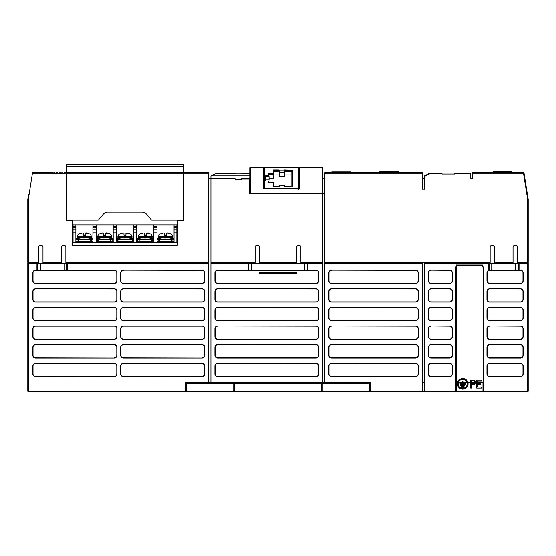<?xml version="1.0" encoding="UTF-8"?>
<svg xmlns="http://www.w3.org/2000/svg" width="556" height="556" viewBox="0 0 556 556"><rect width="100%" height="100%" fill="white"/><g stroke="black" fill="none" stroke-linecap="round" stroke-linejoin="round"><path stroke-width="0.83" d="M324.843 178.587L322.716 178.587L322.716 167.94A0.535 0.535 0 0 0 322.181 167.405L250.318 167.405L249.783 167.94L249.783 178.587L250.318 178.657L249.255 178.587L250.318 178.587L249.783 178.587L250.318 178.587L250.318 167.474L322.181 167.474L322.181 193.801L322.716 194.419L322.473 193.801L324.843 193.801M167.314 232.943L169.378 233.381C171.137 233.84 172.207 234.882 172.569 236.502L172.569 237.301A0.535 0.535 0 0 1 172.04 237.829L158.995 237.829A0.535 0.535 0 0 1 158.46 237.301L158.46 236.502C158.828 234.882 159.892 233.84 161.657 233.381L163.283 233.006M149.091 233.43L146.235 233.027L149.091 233.381C150.857 233.84 151.92 234.882 152.288 236.502L152.288 237.301A0.535 0.535 0 0 1 151.753 237.829L138.715 237.829A0.535 0.535 0 0 1 138.18 237.301L138.18 236.502C138.548 234.882 139.612 233.84 141.377 233.381L142.996 233.006M128.811 233.43L125.948 233.027L128.811 233.381C130.577 233.84 131.64 234.882 132.008 236.502L132.008 237.301A0.535 0.535 0 0 1 131.473 237.829L118.428 237.829A0.535 0.535 0 0 1 117.9 237.301L117.9 236.502C118.261 234.882 119.331 233.84 121.09 233.381L122.716 233.006M108.531 233.43L105.668 233.027L108.531 233.381C110.296 233.84 111.36 234.882 111.721 236.502L111.721 237.301A0.535 0.535 0 0 1 111.193 237.829L98.148 237.829A0.535 0.535 0 0 1 97.62 237.301L97.62 236.502C97.981 234.882 99.044 233.84 100.81 233.381L102.436 233.006M88.244 233.43L85.388 233.027L88.244 233.381C90.009 233.84 91.073 234.882 91.441 236.502L91.441 237.301A0.535 0.535 0 0 1 90.906 237.829L77.868 237.829A0.535 0.535 0 0 1 77.333 237.301L77.333 236.502C77.701 234.882 78.764 233.84 80.53 233.381L82.149 233.006M169.51 237.829L161.525 238.017L157.668 238.628M149.223 237.829L141.245 238.017L137.381 238.628M128.943 237.829L120.958 238.017L117.101 238.628M108.663 237.829L100.678 238.017L96.82 238.628M88.383 237.829L80.398 238.017L76.533 238.628M159.085 239.149L157.786 239.149L159.085 239.149M138.798 239.149L137.506 239.156L138.798 239.149M118.518 239.149L117.226 239.156L118.518 239.149M98.238 239.149L96.946 239.156L98.238 239.149M77.958 239.149L76.658 239.156L77.958 239.149M520.479 270.32L489.607 270.32A2.495 2.495 0 0 0 487.112 272.808L487.112 280.794A2.495 2.495 0 0 0 489.607 283.289L520.479 283.289A2.495 2.495 0 0 0 522.974 280.794L522.974 272.808A2.495 2.495 0 0 0 520.479 270.32L520.479 270.146A2.662 2.662 0 0 1 523.14 272.808L523.14 280.794A2.662 2.662 0 0 1 520.479 283.456L489.607 283.456A2.662 2.662 0 0 1 486.945 280.794L486.945 272.808A2.662 2.662 0 0 1 488.37 270.452L488.37 263.224L424.395 263.224L424.395 391.257L422.261 391.257L422.261 263.224L324.843 263.224L324.843 382.208L370.094 382.208L370.094 391.257L185.906 391.257L185.906 382.208L208.799 382.208L208.799 263.224L67.63 263.224L67.63 270.146L114.307 270.146A2.662 2.662 0 0 1 116.969 272.808L116.969 280.794A2.662 2.662 0 0 1 114.307 283.456L35.521 283.456A2.662 2.662 0 0 1 32.86 280.794L32.86 272.808A2.662 2.662 0 0 1 35.521 270.146L35.521 270.32A2.495 2.495 0 0 0 33.026 272.808L33.026 280.794A2.495 2.495 0 0 0 35.521 283.289L114.307 283.289A2.495 2.495 0 0 0 116.795 280.794L116.795 272.808A2.495 2.495 0 0 0 114.307 270.32L35.521 270.32M187.066 382.208L186.705 382.347A0.535 0.535 0 0 0 186.573 382.542L186.705 383.536L321.486 383.536L321.194 382.208M208.799 173.263L208.799 172.728L183.508 172.728L183.508 220.642L177.385 220.642L177.385 245.126L72.516 245.126L72.516 220.642L66.393 220.642L66.525 172.728L66.525 219.578A0.535 0.535 0 0 0 67.061 220.106L98.085 220.106A0.535 0.535 0 0 0 98.495 219.919L103.395 214.039A5.324 5.324 0 0 1 107.482 212.121L142.419 212.121A5.324 5.324 0 0 1 146.513 214.039L151.413 219.919A0.535 0.535 0 0 0 151.816 220.106L182.848 220.106A0.535 0.535 0 0 0 183.376 219.578L183.508 164.743L66.393 164.743L66.393 172.728L64.399 172.728L64.399 173.528L63.064 173.528L63.064 172.728L61.737 172.728L61.737 173.528L60.402 173.528L60.402 172.728L59.075 172.728L59.075 173.528L57.748 173.528L57.748 172.728L56.413 172.728L56.413 173.528L55.086 173.528L55.086 172.728L53.751 172.728L53.751 173.528L52.424 173.528L52.424 172.728L32.512 172.728L28.335 199.389L27.8 199.347L27.8 262.432L38.712 262.432L38.712 247.26A2.127 2.127 0 0 1 40.845 245.126A2.127 2.127 0 0 1 42.972 247.26L42.972 262.828L61.605 262.828L61.605 247.26A2.127 2.127 0 0 1 63.731 245.126A2.127 2.127 0 0 1 65.865 247.26L65.865 262.432L208.799 262.432L208.799 173.263L64.399 173.263M324.843 173.263L324.843 262.432L490.135 262.432L490.135 247.26A2.127 2.127 0 0 1 492.268 245.126A2.127 2.127 0 0 1 494.395 247.26L494.395 262.828L513.028 262.828L513.028 247.26A2.127 2.127 0 0 1 515.155 245.126A2.127 2.127 0 0 1 517.288 247.26L517.288 262.432L528.2 262.432L528.2 199.347L524.016 173.18L523.488 173.263L523.488 172.728L472.301 172.728L472.301 178.587L470.174 178.587L470.174 173.263L454.871 173.263L454.467 174.063L442.228 174.063L441.825 173.263L429.718 173.263L424.395 175.925L424.395 189.235L422.261 189.235L422.261 172.728L324.843 172.728L324.843 173.263L422.261 173.263M322.181 193.801L249.957 193.801L249.255 193.495L249.783 192.883L249.783 179.115A0.535 0.535 180 0 0 249.255 178.587L241.665 178.587L241.269 179.386L235.41 179.386L235.014 178.587L210.926 178.587L210.926 262.432L255.107 262.432L255.107 247.26A2.127 2.127 0 0 1 257.24 245.126A2.127 2.127 0 0 1 259.367 247.26L259.367 262.828L296.633 262.828L296.633 247.26A2.127 2.127 0 0 1 298.76 245.126A2.127 2.127 0 0 1 300.893 247.26L300.893 262.432L322.716 262.432L322.716 194.419M28.335 391.257L27.8 391.257L27.8 263.224L28.335 263.224L28.335 391.257L185.906 391.257M36.946 263.224L37.718 263.224L37.718 270.146L36.946 270.146L36.946 263.224L28.335 263.224M67.63 270.146L40.31 270.146L40.31 263.224L37.718 263.224M40.31 263.224L64.267 263.224L64.267 270.146M66.852 270.146L66.852 263.224L64.267 263.224M66.852 263.224L67.63 263.224M482.949 382.208L482.949 391.257L456.337 391.257L456.337 382.208M322.716 382.208L322.716 263.224L307.982 263.224L307.982 270.146L316.065 270.146A2.662 2.662 0 0 1 318.727 272.808L318.727 280.794A2.662 2.662 0 0 1 316.065 283.456L217.577 283.456A2.662 2.662 0 0 1 214.915 280.794L214.915 272.808A2.662 2.662 0 0 1 217.577 270.146L248.018 270.146L248.018 263.224L210.926 263.224L210.926 382.208L324.843 382.208M488.37 263.224L489.148 263.224L489.148 270.146L488.37 270.452M520.479 270.146L491.733 270.146L491.733 263.224L489.148 263.224M491.733 263.224L519.054 263.224L519.054 270.146M527.665 263.224L528.2 263.224L528.2 391.257L527.665 391.257L527.665 263.224L519.054 263.224M477.493 382.208L483.094 382.208L483.094 267.797L482.42 265.191L482.935 265.351L483.484 267.797L483.094 267.797M482.949 391.257L527.665 391.257M456.337 391.257L455.802 391.257L455.802 267.797L456.191 267.797L456.191 382.208L457.644 382.208M457.4 383.8A5.324 5.324 0 0 1 462.724 378.476A5.324 5.324 0 0 1 468.048 383.8A5.324 5.324 0 0 1 462.724 389.124A5.324 5.324 0 0 1 457.4 383.8M477.493 383.306L477.493 381.096L481.489 381.096L481.489 380.075L476.694 380.075L476.694 388.06L481.489 388.06L481.489 387.039L477.493 387.039L477.493 384.321L480.954 384.321L480.954 383.306L477.493 383.306M470.71 388.06L470.71 380.075L474.567 380.248L475.498 381.437L475.498 383.133L474.567 384.321L471.509 384.495L471.509 388.06L470.71 388.06M322.716 193.801L322.716 167.94A0.535 0.459 180 0 0 322.181 167.474L322.716 167.94A0.535 0.535 0 0 0 322.181 167.405A0.535 0.535 0 0 1 322.716 167.94A0.535 0.535 0 0 0 322.181 167.405M72.516 228.891L73.051 228.891M177.385 242.465L72.516 242.465M176.857 228.891L177.385 228.891M528.2 262.432L527.936 262.828M458.2 383.8A4.524 4.524 0 0 1 462.724 379.275A4.524 4.524 0 0 1 467.248 383.8A4.524 4.524 0 0 1 462.724 388.324A4.524 4.524 0 0 1 458.2 383.8M474.831 381.944L474.435 383.306L471.509 383.473L471.509 380.923L474.032 380.923L474.831 381.944M299.962 188.637L299.962 167.78L299.427 167.516L263.495 167.78L263.495 188.637L299.427 188.943L299.962 188.637L299.962 172.728L299.427 172.728M379.678 172.728L379.678 172.332L383.939 172.332L383.939 171.797L398.311 171.797L398.311 172.728M383.939 172.728L383.939 172.332L397.512 172.332L397.512 172.728M383.939 171.797L383.14 171.797L383.14 172.728M331.765 172.728L336.026 172.464L336.026 171.929L350.398 171.929L350.398 172.728M336.026 172.728L349.599 172.728M336.026 171.929L335.226 171.929L335.226 172.728M264.024 167.516L264.024 172.728L263.495 172.728M177.385 225.166L177.121 220.106M72.78 220.106L73.051 225.166M73.051 238.204L72.516 238.204M176.857 238.204L177.385 238.204M462.321 381.277L462.321 383.404L460.062 383.404L460.062 384.203L465.386 384.203L465.386 383.404L463.12 383.404L463.12 381.277L462.321 381.277M398.311 172.332L397.512 172.332L397.512 171.797M350.398 172.464L349.599 172.464L349.599 171.929M493.068 172.728L493.068 171.797L493.867 171.797L493.867 172.728M507.44 172.728L507.44 171.797L508.24 171.797L508.24 172.728M507.44 171.797L493.867 171.797M511.701 172.728L511.701 171.797L508.24 171.797M208.799 178.587L210.926 178.587L210.926 175.925L214.915 173.931L235.334 173.931L234.952 173.263L235.257 173.792M210.926 176.516L210.926 175.925L249.783 175.925M249.783 173.931L235.334 173.931M322.716 175.925L322.716 173.931M234.952 173.263L216.249 173.263L214.915 173.931M241.346 173.931L241.728 173.263L241.422 173.792L241.728 173.263L249.783 173.263M249.957 193.801L249.255 193.495L249.957 193.801L250.318 193.342A0.535 0.459 0 0 1 249.783 192.883L249.783 179.115L249.255 178.587L249.783 178.587M369.295 382.347L369.295 383.536L369.83 383.536L369.427 382.542A0.535 0.535 0 0 0 369.295 382.347L369.427 382.542A0.535 0.535 0 0 0 369.295 382.347L368.934 382.208M186.705 382.347A0.535 0.535 0 0 0 186.573 382.542L186.17 383.536L186.705 383.536L186.705 391.257M186.573 382.542L186.17 383.536L186.17 391.257L186.17 385.933M202.141 376.614L123.356 376.614A2.662 2.662 0 0 1 120.694 373.952L120.694 365.966A2.662 2.662 0 0 1 123.356 363.304L202.141 363.304A2.662 2.662 0 0 1 204.803 365.966L204.803 373.952A2.662 2.662 0 0 1 202.141 376.614L123.356 376.447A2.495 2.495 0 0 1 120.861 373.952L120.861 365.966A2.495 2.495 0 0 1 123.356 363.478L202.141 363.478A2.495 2.495 0 0 1 204.636 365.966L204.636 373.952A2.495 2.495 0 0 1 202.141 376.447M123.356 270.146L202.141 270.146A2.662 2.662 0 0 1 204.803 272.808L204.803 280.794A2.662 2.662 0 0 1 202.141 283.456L123.356 283.456A2.662 2.662 0 0 1 120.694 280.794L120.694 272.808A2.662 2.662 0 0 1 123.356 270.146L202.141 270.32A2.495 2.495 0 0 1 204.636 272.808L204.636 280.794A2.495 2.495 0 0 1 202.141 283.289L123.356 283.289A2.495 2.495 0 0 1 120.861 280.794L120.861 272.808A2.495 2.495 0 0 1 123.356 270.32M35.521 288.779L114.307 288.779A2.662 2.662 0 0 1 116.969 291.441L116.969 299.427A2.662 2.662 0 0 1 114.307 302.089L35.521 302.089A2.662 2.662 0 0 1 32.86 299.427L32.86 291.441A2.662 2.662 0 0 1 35.521 288.779L114.307 288.946A2.495 2.495 0 0 1 116.795 291.441L116.795 299.427A2.495 2.495 0 0 1 114.307 301.922L35.521 301.922A2.495 2.495 0 0 1 33.026 299.427L33.026 291.441A2.495 2.495 0 0 1 35.521 288.946M123.356 288.779L202.141 288.779A2.662 2.662 0 0 1 204.803 291.441L204.803 299.427A2.662 2.662 0 0 1 202.141 302.089L123.356 302.089A2.662 2.662 0 0 1 120.694 299.427L120.694 291.441A2.662 2.662 0 0 1 123.356 288.779L202.141 288.946A2.495 2.495 0 0 1 204.636 291.441L204.636 299.427A2.495 2.495 0 0 1 202.141 301.922L123.356 301.922A2.495 2.495 0 0 1 120.861 299.427L120.861 291.441A2.495 2.495 0 0 1 123.356 288.946M123.356 307.412L202.141 307.412A2.662 2.662 0 0 1 204.803 310.074L204.803 318.06A2.662 2.662 0 0 1 202.141 320.722L123.356 320.722A2.662 2.662 0 0 1 120.694 318.06L120.694 310.074A2.662 2.662 0 0 1 123.356 307.412L202.141 307.579A2.495 2.495 0 0 1 204.636 310.074L204.636 318.06A2.495 2.495 0 0 1 202.141 320.548L123.356 320.548A2.495 2.495 0 0 1 120.861 318.06L120.861 310.074A2.495 2.495 0 0 1 123.356 307.579M35.521 307.412L114.307 307.412A2.662 2.662 0 0 1 116.969 310.074L116.969 318.06A2.662 2.662 0 0 1 114.307 320.722L35.521 320.722A2.662 2.662 0 0 1 32.86 318.06L32.86 310.074A2.662 2.662 0 0 1 35.521 307.412L114.307 307.579A2.495 2.495 0 0 1 116.795 310.074L116.795 318.06A2.495 2.495 0 0 1 114.307 320.548L35.521 320.548A2.495 2.495 0 0 1 33.026 318.06L33.026 310.074A2.495 2.495 0 0 1 35.521 307.579M114.307 339.355L35.521 339.355A2.662 2.662 0 0 1 32.86 336.693L32.86 328.707A2.662 2.662 0 0 1 35.521 326.045L114.307 326.045A2.662 2.662 0 0 1 116.969 328.707L116.969 336.693A2.662 2.662 0 0 1 114.307 339.355L35.521 339.181A2.495 2.495 0 0 1 33.026 336.693L33.026 328.707A2.495 2.495 0 0 1 35.521 326.212L114.307 326.212A2.495 2.495 0 0 1 116.795 328.707L116.795 336.693A2.495 2.495 0 0 1 114.307 339.181M202.141 339.355L123.356 339.355A2.662 2.662 0 0 1 120.694 336.693L120.694 328.707A2.662 2.662 0 0 1 123.356 326.045L202.141 326.045A2.662 2.662 0 0 1 204.803 328.707L204.803 336.693A2.662 2.662 0 0 1 202.141 339.355L123.356 339.181A2.495 2.495 0 0 1 120.861 336.693L120.861 328.707A2.495 2.495 0 0 1 123.356 326.212L202.141 326.212A2.495 2.495 0 0 1 204.636 328.707L204.636 336.693A2.495 2.495 0 0 1 202.141 339.181M202.141 357.988L123.356 357.988A2.662 2.662 0 0 1 120.694 355.326L120.694 347.34A2.662 2.662 0 0 1 123.356 344.678L202.141 344.678A2.662 2.662 0 0 1 204.803 347.34L204.803 355.326A2.662 2.662 0 0 1 202.141 357.988L123.356 357.814A2.495 2.495 0 0 1 120.861 355.326L120.861 347.34A2.495 2.495 0 0 1 123.356 344.845L202.141 344.845A2.495 2.495 0 0 1 204.636 347.34L204.636 355.326A2.495 2.495 0 0 1 202.141 357.814M114.307 357.988L35.521 357.988A2.662 2.662 0 0 1 32.86 355.326L32.86 347.34A2.662 2.662 0 0 1 35.521 344.678L114.307 344.678A2.662 2.662 0 0 1 116.969 347.34L116.969 355.326A2.662 2.662 0 0 1 114.307 357.988L35.521 357.814A2.495 2.495 0 0 1 33.026 355.326L33.026 347.34A2.495 2.495 0 0 1 35.521 344.845L114.307 344.845A2.495 2.495 0 0 1 116.795 347.34L116.795 355.326A2.495 2.495 0 0 1 114.307 357.814M114.307 376.614L35.521 376.614A2.662 2.662 0 0 1 32.86 373.952L32.86 365.966A2.662 2.662 0 0 1 35.521 363.304L114.307 363.304A2.662 2.662 0 0 1 116.969 365.966L116.969 373.952A2.662 2.662 0 0 1 114.307 376.614L35.521 376.447A2.495 2.495 0 0 1 33.026 373.952L33.026 365.966A2.495 2.495 0 0 1 35.521 363.478L114.307 363.478A2.495 2.495 0 0 1 116.795 365.966L116.795 373.952A2.495 2.495 0 0 1 114.307 376.447M36.946 270.146L35.521 270.146M455.802 391.257L424.395 391.257M422.261 391.257L370.094 391.257M331.501 270.146L415.61 270.146A2.662 2.662 0 0 1 418.272 272.808L418.272 280.794A2.662 2.662 0 0 1 415.61 283.456L331.501 283.456A2.662 2.662 0 0 1 328.839 280.794L328.839 272.808A2.662 2.662 0 0 1 331.501 270.146L415.61 270.32A2.495 2.495 0 0 1 418.105 272.808L418.105 280.794A2.495 2.495 0 0 1 415.61 283.289L331.501 283.289A2.495 2.495 0 0 1 329.006 280.794L329.006 272.808A2.495 2.495 0 0 1 331.501 270.32M331.501 288.779L415.61 288.779A2.662 2.662 0 0 1 418.272 291.441L418.272 299.427A2.662 2.662 0 0 1 415.61 302.089L331.501 302.089A2.662 2.662 0 0 1 328.839 299.427L328.839 291.441A2.662 2.662 0 0 1 331.501 288.779L415.61 288.946A2.495 2.495 0 0 1 418.105 291.441L418.105 299.427A2.495 2.495 0 0 1 415.61 301.922L331.501 301.922A2.495 2.495 0 0 1 329.006 299.427L329.006 291.441A2.495 2.495 0 0 1 331.501 288.946M331.501 307.412L415.61 307.412A2.662 2.662 0 0 1 418.272 310.074L418.272 318.06A2.662 2.662 0 0 1 415.61 320.722L331.501 320.722A2.662 2.662 0 0 1 328.839 318.06L328.839 310.074A2.662 2.662 0 0 1 331.501 307.412L415.61 307.579A2.495 2.495 0 0 1 418.105 310.074L418.105 318.06A2.495 2.495 0 0 1 415.61 320.548L331.501 320.548A2.495 2.495 0 0 1 329.006 318.06L329.006 310.074A2.495 2.495 0 0 1 331.501 307.579M331.501 326.045L415.61 326.045A2.662 2.662 0 0 1 418.272 328.707L418.272 336.693A2.662 2.662 0 0 1 415.61 339.355L331.501 339.355A2.662 2.662 0 0 1 328.839 336.693L328.839 328.707A2.662 2.662 0 0 1 331.501 326.045L415.61 326.212A2.495 2.495 0 0 1 418.105 328.707L418.105 336.693A2.495 2.495 0 0 1 415.61 339.181L331.501 339.181A2.495 2.495 0 0 1 329.006 336.693L329.006 328.707A2.495 2.495 0 0 1 331.501 326.212M331.501 344.678L415.61 344.678A2.662 2.662 0 0 1 418.272 347.34L418.272 355.326A2.662 2.662 0 0 1 415.61 357.988L331.501 357.988A2.662 2.662 0 0 1 328.839 355.326L328.839 347.34A2.662 2.662 0 0 1 331.501 344.678L415.61 344.845A2.495 2.495 0 0 1 418.105 347.34L418.105 355.326A2.495 2.495 0 0 1 415.61 357.814L331.501 357.814A2.495 2.495 0 0 1 329.006 355.326L329.006 347.34A2.495 2.495 0 0 1 331.501 344.845M331.501 363.304L415.61 363.304A2.662 2.662 0 0 1 418.272 365.966L418.272 373.952A2.662 2.662 0 0 1 415.61 376.614L331.501 376.614A2.662 2.662 0 0 1 328.839 373.952L328.839 365.966A2.662 2.662 0 0 1 331.501 363.304L415.61 363.478A2.495 2.495 0 0 1 418.105 365.966L418.105 373.952A2.495 2.495 0 0 1 415.61 376.447L331.501 376.447A2.495 2.495 0 0 1 329.006 373.952L329.006 365.966A2.495 2.495 0 0 1 331.501 363.478M217.577 288.779L316.065 288.779A2.662 2.662 0 0 1 318.727 291.441L318.727 299.427A2.662 2.662 0 0 1 316.065 302.089L217.577 302.089A2.662 2.662 0 0 1 214.915 299.427L214.915 291.441A2.662 2.662 0 0 1 217.577 288.779L316.065 288.946A2.495 2.495 0 0 1 318.553 291.441L318.553 299.427A2.495 2.495 0 0 1 316.065 301.922L217.577 301.922A2.495 2.495 0 0 1 215.089 299.427L215.089 291.441A2.495 2.495 0 0 1 217.577 288.946M217.577 307.412L316.065 307.412A2.662 2.662 0 0 1 318.727 310.074L318.727 318.06A2.662 2.662 0 0 1 316.065 320.722L217.577 320.722A2.662 2.662 0 0 1 214.915 318.06L214.915 310.074A2.662 2.662 0 0 1 217.577 307.412L316.065 307.579A2.495 2.495 0 0 1 318.553 310.074L318.553 318.06A2.495 2.495 0 0 1 316.065 320.548L217.577 320.548A2.495 2.495 0 0 1 215.089 318.06L215.089 310.074A2.495 2.495 0 0 1 217.577 307.579M217.577 326.045L316.065 326.045A2.662 2.662 0 0 1 318.727 328.707L318.727 336.693A2.662 2.662 0 0 1 316.065 339.355L217.577 339.355A2.662 2.662 0 0 1 214.915 336.693L214.915 328.707A2.662 2.662 0 0 1 217.577 326.045L316.065 326.212A2.495 2.495 0 0 1 318.553 328.707L318.553 336.693A2.495 2.495 0 0 1 316.065 339.181L217.577 339.181A2.495 2.495 0 0 1 215.089 336.693L215.089 328.707A2.495 2.495 0 0 1 217.577 326.212M217.577 344.678L316.065 344.678A2.662 2.662 0 0 1 318.727 347.34L318.727 355.326A2.662 2.662 0 0 1 316.065 357.988L217.577 357.988A2.662 2.662 0 0 1 214.915 355.326L214.915 347.34A2.662 2.662 0 0 1 217.577 344.678L316.065 344.845A2.495 2.495 0 0 1 318.553 347.34L318.553 355.326A2.495 2.495 0 0 1 316.065 357.814L217.577 357.814A2.495 2.495 0 0 1 215.089 355.326L215.089 347.34A2.495 2.495 0 0 1 217.577 344.845M217.577 363.304L316.065 363.304A2.662 2.662 0 0 1 318.727 365.966L318.727 373.952A2.662 2.662 0 0 1 316.065 376.614L217.577 376.614A2.662 2.662 0 0 1 214.915 373.952L214.915 365.966A2.662 2.662 0 0 1 217.577 363.304L316.065 363.478A2.495 2.495 0 0 1 318.553 365.966L318.553 373.952A2.495 2.495 0 0 1 316.065 376.447L217.577 376.447A2.495 2.495 0 0 1 215.089 373.952L215.089 365.966A2.495 2.495 0 0 1 217.577 363.478M489.607 288.779L520.479 288.779A2.662 2.662 0 0 1 523.14 291.441L523.14 299.427A2.662 2.662 0 0 1 520.479 302.089L489.607 302.089A2.662 2.662 0 0 1 486.945 299.427L486.945 291.441A2.662 2.662 0 0 1 489.607 288.779L520.479 288.946A2.495 2.495 0 0 1 522.974 291.441L522.974 299.427A2.495 2.495 0 0 1 520.479 301.922L489.607 301.922A2.495 2.495 0 0 1 487.112 299.427L487.112 291.441A2.495 2.495 0 0 1 489.607 288.946M431.046 270.146L449.679 270.146A2.662 2.662 0 0 1 452.341 272.808L452.341 280.794A2.662 2.662 0 0 1 449.679 283.456L431.046 283.456A2.662 2.662 0 0 1 428.384 280.794L428.384 272.808A2.662 2.662 0 0 1 431.046 270.146L449.679 270.32A2.495 2.495 0 0 1 452.174 272.808L452.174 280.794A2.495 2.495 0 0 1 449.679 283.289L431.046 283.289A2.495 2.495 0 0 1 428.558 280.794L428.558 272.808A2.495 2.495 0 0 1 431.046 270.32M431.046 288.779L449.679 288.779A2.662 2.662 0 0 1 452.341 291.441L452.341 299.427A2.662 2.662 0 0 1 449.679 302.089L431.046 302.089A2.662 2.662 0 0 1 428.384 299.427L428.384 291.441A2.662 2.662 0 0 1 431.046 288.779L449.679 288.946A2.495 2.495 0 0 1 452.174 291.441L452.174 299.427A2.495 2.495 0 0 1 449.679 301.922L431.046 301.922A2.495 2.495 0 0 1 428.558 299.427L428.558 291.441A2.495 2.495 0 0 1 431.046 288.946M431.046 307.412L449.679 307.412A2.662 2.662 0 0 1 452.341 310.074L452.341 318.06A2.662 2.662 0 0 1 449.679 320.722L431.046 320.722A2.662 2.662 0 0 1 428.384 318.06L428.384 310.074A2.662 2.662 0 0 1 431.046 307.412L449.679 307.579A2.495 2.495 0 0 1 452.174 310.074L452.174 318.06A2.495 2.495 0 0 1 449.679 320.548L431.046 320.548A2.495 2.495 0 0 1 428.558 318.06L428.558 310.074A2.495 2.495 0 0 1 431.046 307.579M431.046 326.045L449.679 326.045A2.662 2.662 0 0 1 452.341 328.707L452.341 336.693A2.662 2.662 0 0 1 449.679 339.355L431.046 339.355A2.662 2.662 0 0 1 428.384 336.693L428.384 328.707A2.662 2.662 0 0 1 431.046 326.045L449.679 326.212A2.495 2.495 0 0 1 452.174 328.707L452.174 336.693A2.495 2.495 0 0 1 449.679 339.181L431.046 339.181A2.495 2.495 0 0 1 428.558 336.693L428.558 328.707A2.495 2.495 0 0 1 431.046 326.212M431.046 344.678L449.679 344.678A2.662 2.662 0 0 1 452.341 347.34L452.341 355.326A2.662 2.662 0 0 1 449.679 357.988L431.046 357.988A2.662 2.662 0 0 1 428.384 355.326L428.384 347.34A2.662 2.662 0 0 1 431.046 344.678L449.679 344.845A2.495 2.495 0 0 1 452.174 347.34L452.174 355.326A2.495 2.495 0 0 1 449.679 357.814L431.046 357.814A2.495 2.495 0 0 1 428.558 355.326L428.558 347.34A2.495 2.495 0 0 1 431.046 344.845M431.046 363.304L449.679 363.304A2.662 2.662 0 0 1 452.341 365.966L452.341 373.952A2.662 2.662 0 0 1 449.679 376.614L431.046 376.614A2.662 2.662 0 0 1 428.384 373.952L428.384 365.966A2.662 2.662 0 0 1 431.046 363.304L449.679 363.478A2.495 2.495 0 0 1 452.174 365.966L452.174 373.952A2.495 2.495 0 0 1 449.679 376.447L431.046 376.447A2.495 2.495 0 0 1 428.558 373.952L428.558 365.966A2.495 2.495 0 0 1 431.046 363.478M489.607 363.304L520.479 363.304A2.662 2.662 0 0 1 523.14 365.966L523.14 373.952A2.662 2.662 0 0 1 520.479 376.614L489.607 376.614A2.662 2.662 0 0 1 486.945 373.952L486.945 365.966A2.662 2.662 0 0 1 489.607 363.304L520.479 363.478A2.495 2.495 0 0 1 522.974 365.966L522.974 373.952A2.495 2.495 0 0 1 520.479 376.447L489.607 376.447A2.495 2.495 0 0 1 487.112 373.952L487.112 365.966A2.495 2.495 0 0 1 489.607 363.478M489.607 344.678L520.479 344.678A2.662 2.662 0 0 1 523.14 347.34L523.14 355.326A2.662 2.662 0 0 1 520.479 357.988L489.607 357.988A2.662 2.662 0 0 1 486.945 355.326L486.945 347.34A2.662 2.662 0 0 1 489.607 344.678L520.479 344.845A2.495 2.495 0 0 1 522.974 347.34L522.974 355.326A2.495 2.495 0 0 1 520.479 357.814L489.607 357.814A2.495 2.495 0 0 1 487.112 355.326L487.112 347.34A2.495 2.495 0 0 1 489.607 344.845M489.607 326.045L520.479 326.045A2.662 2.662 0 0 1 523.14 328.707L523.14 336.693A2.662 2.662 0 0 1 520.479 339.355L489.607 339.355A2.662 2.662 0 0 1 486.945 336.693L486.945 328.707A2.662 2.662 0 0 1 489.607 326.045L520.479 326.212A2.495 2.495 0 0 1 522.974 328.707L522.974 336.693A2.495 2.495 0 0 1 520.479 339.181L489.607 339.181A2.495 2.495 0 0 1 487.112 336.693L487.112 328.707A2.495 2.495 0 0 1 489.607 326.212M489.607 307.412L520.479 307.412A2.662 2.662 0 0 1 523.14 310.074L523.14 318.06A2.662 2.662 0 0 1 520.479 320.722L489.607 320.722A2.662 2.662 0 0 1 486.945 318.06L486.945 310.074A2.662 2.662 0 0 1 489.607 307.412L520.479 307.579A2.495 2.495 0 0 1 522.974 310.074L522.974 318.06A2.495 2.495 0 0 1 520.479 320.548L489.607 320.548A2.495 2.495 0 0 1 487.112 318.06L487.112 310.074A2.495 2.495 0 0 1 489.607 307.579M455.802 267.797C456.08 265.58 456.434 264.642 456.865 264.983L482.42 264.99M369.295 391.257L369.295 383.536L321.486 383.536L321.486 391.257M369.83 383.536L369.83 385.933M248.018 263.224L248.796 263.224L248.796 270.146L248.018 270.146M307.982 270.146L251.381 270.146L251.381 263.224L248.796 263.224M251.381 263.224L304.618 263.224L304.618 270.146M307.204 270.146L307.204 263.224L304.618 263.224M307.204 263.224L307.982 263.224M316.065 270.32L217.577 270.32A2.495 2.495 0 0 0 215.089 272.808L215.089 280.794A2.495 2.495 0 0 0 217.577 283.289L316.065 283.289A2.495 2.495 0 0 0 318.553 280.794L318.553 272.808A2.495 2.495 0 0 0 316.065 270.32L316.065 270.146M37.718 270.146L40.31 270.146M456.865 264.983L456.191 267.797M456.504 265.872L456.865 265.504L482.42 265.504L482.775 265.872M248.796 270.146L251.381 270.146M28.599 194.357L27.8 199.347M72.516 220.642L72.516 220.106M177.385 220.106L177.385 220.642M489.148 270.146L491.733 270.146M442.096 173.792L429.844 173.792L429.718 173.263L429.844 173.792L424.395 176.516M527.665 262.432L527.665 199.389L528.2 199.347M470.174 173.792L454.606 173.792L454.871 173.263M66.393 166.216L183.508 166.216M31.984 173.18L32.512 172.728L31.984 173.18L32.512 173.263L52.424 173.263M424.395 178.587L422.261 178.587M524.016 173.18A0.535 0.535 0 0 0 523.488 172.728L524.016 173.18L523.488 172.728M249.783 191.146L249.783 179.115L249.255 178.587L249.783 179.115L250.318 178.657L250.318 193.342M75.873 242.465L75.873 224.902L73.051 224.902L73.051 242.465M75.873 241.665L92.908 241.665M75.873 224.902L92.908 224.902L92.908 242.465M96.153 242.465L96.153 224.902L113.188 224.902L113.188 242.465M96.153 241.665L113.188 241.665M116.433 242.465L116.433 224.902L133.468 224.902L133.468 242.465M116.433 241.665L133.468 241.665M136.713 242.465L136.713 224.902L153.755 224.902L153.755 242.465M136.713 241.665L153.755 241.665M157 242.465L157 224.902L174.035 224.902L174.035 242.465M157 241.665L174.035 241.665M176.857 242.465L176.857 224.902L174.035 224.902M249.255 193.495L249.255 179.115L249.783 179.115L249.255 178.587L250.318 178.587L250.318 167.676M250.318 167.405L249.783 167.94L250.318 167.405A0.535 0.375 90 0 0 250.082 167.523A0.535 0.459 180 0 0 249.783 167.94L250.318 167.405M66.525 172.728L183.376 172.728M92.908 224.902L96.153 224.902M113.188 224.902L116.433 224.902M133.468 224.902L136.713 224.902M153.755 224.902L157 224.902M461.39 387.393L461.39 386.601L464.051 386.601L464.051 387.393L461.39 387.393M460.722 385.002L460.722 385.801L464.719 385.801L464.719 385.002L460.722 385.002M299.427 167.516L299.427 188.943M264.024 188.943L264.024 168.155L264.691 167.912L264.024 168.155M264.357 167.822L298.76 167.822L299.427 168.489L298.76 167.912L298.76 188.435A0.667 0.577 0 0 1 299.42 188.943M264.024 189.346L264.691 188.435L264.691 175.474L268.527 175.209L268.527 173.715L273.211 173.715L273.211 169.997L279.147 169.997L279.147 172.68L284.47 172.68L284.47 169.997L292.637 170.261L292.637 186.093L284.47 186.357L284.47 185.315L279.147 185.315L279.147 186.357L273.211 186.357L273.211 182.632L268.527 182.632L268.527 181.145L264.691 180.874L264.691 167.912L298.76 167.912M298.76 189.346L298.76 188.435L264.691 188.435M90.162 241.665L78.611 241.665L78.007 239.143L90.767 239.143L90.162 241.665M110.449 241.665L98.892 241.665L98.287 239.143L111.047 239.143L110.449 241.665M130.729 241.665L119.179 241.665L118.574 239.143L131.334 239.143L130.729 241.665M151.01 241.665L139.459 241.665L138.854 239.143L151.614 239.143L151.01 241.665M171.29 241.665L159.739 241.665L159.134 239.143L171.894 239.143L171.29 241.665M90.802 239.149L92.115 239.149L91.511 241.665L91.823 240.38M76.658 239.149L77.263 241.665L76.658 239.149M111.089 239.149L112.395 239.149L111.798 241.665L112.103 240.38M96.946 239.149L97.543 241.665L96.946 239.149M131.369 239.149L132.682 239.149L132.078 241.665L132.384 240.38M117.226 239.149L117.83 241.665L117.226 239.149M151.649 239.149L152.963 239.149L152.358 241.665L152.664 240.38M137.506 239.149L138.11 241.665L137.506 239.149M171.929 239.149L173.243 239.149L172.638 241.665L172.951 240.38M157.786 239.149L158.391 241.665L157.793 239.149M292.637 170.838L284.47 170.567M279.147 170.567L273.211 170.567L273.74 171.297L279.147 171.297M268.527 175.209L269.055 176.509L268.527 174.292L273.211 174.292L273.211 173.715M268.527 175.786L265.49 175.786L265.49 175.209M264.955 175.474L264.955 176.05L265.49 175.786M269.055 182.632L269.055 181.916L268.527 181.722L268.527 182.632M273.74 186.357L273.74 183.404L273.211 183.209L273.211 186.357M265.358 180.964L265.358 175.96M81.565 238.017L81.927 238.017M82.851 238.017L83.831 238.024M84.387 238.024L84.922 238.024M85.937 238.017L86.799 238.017M101.852 238.017L102.207 238.017M103.138 238.017L104.111 238.024M104.667 238.024L105.202 238.024M106.217 238.017L107.079 238.017M122.132 238.017L122.487 238.017M123.418 238.017L124.398 238.024M124.954 238.024L125.482 238.024M126.497 238.017L127.366 238.017M142.412 238.017L142.774 238.017M143.698 238.017L144.678 238.024M145.234 238.024L145.769 238.024M146.784 238.017L147.646 238.017M162.699 238.017L163.054 238.017M163.978 238.017L164.958 238.024M165.514 238.024L166.049 238.024M167.064 238.017L167.926 238.017M292.373 170.609L292.373 186.323M284.47 171.297L291.837 171.297L292.324 170.636M284.47 172.68L284.47 176.189L279.147 176.189L279.147 172.68M273.211 174.292L273.74 175.022L273.74 171.297M269.055 175.022L273.74 175.022L273.74 178.532L269.055 178.532M265.407 176.169L269.055 176.509L269.055 179.949L266.025 179.949M266.025 181.145L265.455 176.509M291.837 174.987L284.47 174.987M279.147 174.987L273.74 174.987M291.837 171.297L291.837 186.357M82.059 233.027L80.53 233.381M83.393 233.221L83.393 234.048M83.393 234.291L83.393 235.014M85.388 233.722L85.388 235.167L83.393 235.167L83.393 233.027M83.393 235.035L85.388 235.014M86.18 232.943L86.618 233.006M102.339 233.027L100.81 233.381M103.673 233.221L103.673 234.048M103.673 234.291L103.673 235.014M105.668 233.722L105.668 235.167L103.673 235.167L103.673 233.027M103.673 235.035L105.668 235.014M106.467 232.943L106.905 233.006M122.626 233.027L121.09 233.381M123.953 233.221L123.953 234.048M123.953 234.291L123.953 235.014M125.948 233.722L125.948 235.167L123.953 235.167L123.953 233.027M123.953 235.035L125.948 235.014M126.747 232.943L127.185 233.006M142.906 233.027L141.377 233.381M144.233 233.221L144.233 234.048M144.233 234.291L144.233 235.014M146.235 233.722L146.235 235.167L144.233 235.167L144.233 233.027M144.233 235.035L146.235 235.014M147.027 232.943L147.465 233.006M163.186 233.027L161.657 233.381M164.52 233.221L164.52 234.048M164.52 234.291L164.52 235.014M166.515 233.722L166.515 235.167L164.52 235.167L164.52 233.027M164.52 235.035L166.515 235.014M169.378 233.43L167.843 233.027M85.388 233.027L85.388 233.694M105.668 233.027L105.668 233.694M125.948 233.027L125.948 233.694M146.235 233.027L146.235 233.694M166.515 233.027L166.515 233.694M28.064 262.432L28.064 263.224M527.936 263.224L527.936 262.432M379.678 172.332L379.678 171.797L383.14 171.797L383.14 172.332M331.765 172.464L331.765 171.929L335.226 171.929L335.226 172.464M344.894 173.263L345.401 173.263M208.799 382.208L210.926 382.208M422.261 382.208L424.395 382.208M458.491 382.208L462.321 382.208M463.12 382.208L466.957 382.208M471.509 382.208L474.831 382.208M259.367 273.733L296.633 273.733L296.633 272.28L259.367 272.28L259.367 273.733M467.798 382.208L470.71 382.208M475.63 382.208L476.694 382.208M172.569 237.301L158.46 237.301M172.569 236.502L158.46 236.502M152.288 237.301L138.18 237.301M152.288 236.502L138.18 236.502M132.008 237.301L117.9 237.301M132.008 236.502L117.9 236.502M111.721 237.301L97.62 237.301M111.721 236.502L97.62 236.502M91.441 237.301L77.333 237.301M91.441 236.502L77.333 236.502M234.806 382.208L234.514 391.257M483.484 267.797L483.484 391.257M249.547 178.671L249.783 179.115L249.255 178.587L249.783 179.115L249.255 178.587L249.783 179.115L249.255 178.587L249.255 179.115L241.401 179.115M361.581 382.736L361.581 382.208M347.201 382.736L347.201 382.208M320.819 382.736L320.819 382.208M235.181 382.736L235.181 382.208M230.087 382.736L230.087 382.208M189.103 382.736L189.103 382.208M233.068 391.257L233.068 382.208M322.932 382.208L322.932 391.257M63.064 173.263L61.737 173.263M60.402 173.263L59.075 173.263M57.748 173.263L56.413 173.263M55.086 173.263L53.751 173.263M28.335 199.389L28.335 262.432M518.282 270.146L518.282 263.224M456.865 265.504L482.42 265.504M527.665 199.389L523.488 173.263L472.301 173.263M515.69 263.224L515.69 270.146M75.873 232.888L73.051 232.888M75.873 229.044L73.051 229.044M73.051 227.696L75.873 227.696M75.873 226.459L73.051 226.459M96.153 232.888L92.908 232.888M96.153 229.044L92.908 229.044M92.908 227.696L96.153 227.696M96.153 226.459L92.908 226.459M116.433 232.888L113.188 232.888M116.433 229.044L113.188 229.044M113.188 227.696L116.433 227.696M116.433 226.459L113.188 226.459M136.713 232.888L133.468 232.888M136.713 229.044L133.468 229.044M133.468 227.696L136.713 227.696M136.713 226.459L133.468 226.459M157 232.888L153.755 232.888M157 229.044L153.755 229.044M153.755 227.696L157 227.696M157 226.459L153.755 226.459M176.857 232.888L174.035 232.888M176.857 229.044L174.035 229.044M174.035 227.696L176.857 227.696M176.857 226.459L174.035 226.459M279.147 170.859L284.47 170.859M284.47 185.489L279.147 185.489M292.108 170.567L292.108 169.997M259.367 273.135L296.633 273.135M88.383 238.017L92.24 238.628M108.663 238.017L112.52 238.628M128.943 238.017L132.801 238.628M149.223 238.017L153.088 238.628M169.51 238.017L173.368 238.628"/></g></svg>
